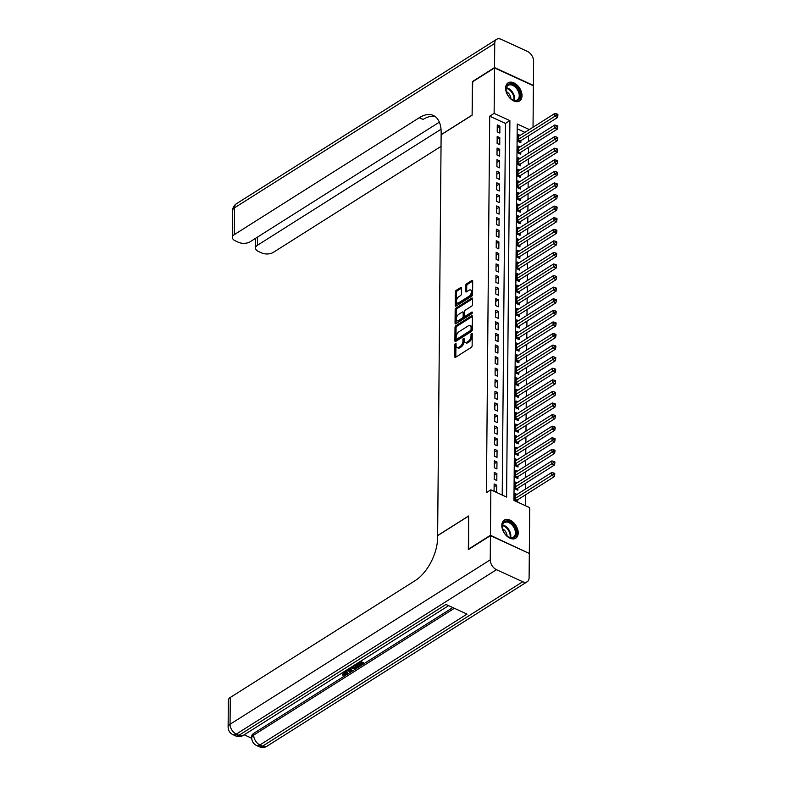 <?xml version="1.0" encoding="UTF-8"?>
<svg xmlns="http://www.w3.org/2000/svg" width="786" height="786" viewBox="0 0 786 786"><rect width="100%" height="100%" fill="white"/><g stroke="black" fill="none" stroke-linecap="round" stroke-linejoin="round"><path stroke-width="1.18" d="M455.487 343.423A0.943 0.511 -65.3 0 0 454.868 344.602L454.76 356.677A1.346 0.727 -65.3 0 0 455.065 357.355A1.346 0.727 -65.3 0 0 455.625 357.266L471.256 347.392A1.346 0.727 -65.3 0 0 472.14 345.702L472.239 333.628A0.943 0.511 -65.3 0 0 471.03 334.394L471.01 335.956A4.313 2.329 -65.3 0 1 468.201 341.35L466.894 342.175A4.313 2.329 -65.3 0 1 465.125 342.46A4.313 2.329 -65.3 0 1 464.153 340.289L464.162 338.727A0.943 0.511 -65.3 0 0 462.944 339.493L462.934 341.055A4.313 2.329 -65.3 0 1 460.124 346.459L458.818 347.274A4.313 2.329 -65.3 0 1 457.049 347.559A4.313 2.329 -65.3 0 1 456.067 345.398L456.086 343.836A0.943 0.511 -65.3 0 0 455.487 343.423M456.077 344.455A0.943 0.511 -65.3 0 0 455.919 345.083L455.811 357.149M472.239 334.247A0.943 0.511 -65.3 0 0 472.072 334.875L472.062 336.437L471.01 335.956M464.162 339.346A0.943 0.511 -65.3 0 0 463.995 339.974L463.986 341.546L462.934 341.055M522.022 95.666A10.719 6.936 -122.3 0 1 519.556 100.962A10.719 6.936 -122.3 0 1 510.605 98.81A10.719 6.936 -122.3 0 1 505.634 88.15A10.719 6.936 -122.3 0 1 508.1 82.854A10.719 6.936 -122.3 0 1 517.05 85.006A10.719 6.936 -122.3 0 1 522.022 95.666M518.21 532.918A10.719 6.936 -122.3 0 1 515.734 538.213A10.719 6.936 -122.3 0 1 506.793 536.052A10.719 6.936 -122.3 0 1 501.822 525.392A10.719 6.936 -122.3 0 1 504.288 520.096A10.719 6.936 -122.3 0 1 513.229 522.258A10.719 6.936 -122.3 0 1 518.21 532.918M461.451 288.177A1.346 0.727 -65.3 0 0 461.146 287.499A1.346 0.727 -65.3 0 0 460.596 287.588L456.204 290.358A1.346 0.727 -65.3 0 0 455.33 292.048L455.212 305.459A1.346 0.727 -65.3 0 0 455.516 306.137A1.346 0.727 -65.3 0 0 456.067 306.049L471.708 296.175A1.346 0.727 -65.3 0 0 472.583 294.485L472.7 281.074A1.346 0.727 -65.3 0 0 472.396 280.396A1.346 0.727 -65.3 0 0 471.846 280.484L466.54 283.834A1.346 0.727 -65.3 0 0 465.666 285.515L465.617 291.252A1.346 0.727 -65.3 0 0 465.921 291.93A1.346 0.727 -65.3 0 0 466.471 291.842L469.104 290.181A3.606 1.945 -65.3 0 1 470.578 289.946A3.606 1.945 -65.3 0 1 471.246 292.873A3.606 1.945 -65.3 0 1 469.046 296.263L458.759 302.767A3.606 1.945 -65.3 0 1 457.275 303.013A3.606 1.945 -65.3 0 1 456.607 300.075A3.606 1.945 -65.3 0 1 458.808 296.686L460.527 295.605A1.346 0.727 -65.3 0 0 461.402 293.915L461.451 288.177M468.643 549.414L468.613 515.97L437.635 535.541L441.133 134.779L472.111 115.208L472.396 81.911L494.522 67.93L533.389 85.772L533.036 127.234M468.318 549.267L490.444 535.286L490.847 489.825L506.597 497.066L509.888 120.622L494.129 113.39L494.522 67.93M502.215 495.052L505.457 123.422L489.707 116.19L486.416 492.625L490.847 489.825M489.707 116.19L494.129 113.39M455.9 325.718A1.346 0.727 -65.3 0 0 455.015 327.408L454.898 340.819A1.346 0.727 -65.3 0 0 455.212 341.497A1.346 0.727 -65.3 0 0 455.762 341.409L471.394 331.525A1.346 0.727 -65.3 0 0 472.278 329.845L472.396 316.424A1.346 0.727 -65.3 0 0 472.081 315.746A1.346 0.727 -65.3 0 0 471.531 315.834L455.9 325.718L456.951 326.2A1.346 0.727 -65.3 0 0 456.067 327.89L455.949 341.291M455.055 323.144L455.173 309.723A1.346 0.727 -65.3 0 1 456.047 308.043L471.688 298.159A1.346 0.727 -65.3 0 1 472.239 298.071A1.346 0.727 -65.3 0 1 472.543 298.749L472.494 304.487A1.346 0.727 -65.3 0 1 471.62 306.176L465.273 310.185A1.346 0.727 -65.3 0 0 464.398 311.865L464.369 315.677A1.346 0.727 -65.3 0 0 464.673 316.355A1.346 0.727 -65.3 0 0 465.224 316.267L471.826 312.091A0.943 0.511 -65.3 0 1 471.806 313.683L455.919 323.734A1.346 0.727 -65.3 0 1 455.359 323.822A1.346 0.727 -65.3 0 1 455.055 323.144L456.096 323.616M520.135 135.389L518.288 134.544L518.22 141.49L520.853 142.698L520.872 140.665M520.027 146.972L518.18 146.127L518.121 153.074L520.745 154.282L520.764 152.248M519.929 158.556L518.082 157.701L518.023 164.657L520.646 165.866L520.666 163.832M519.831 170.14L517.984 169.285L517.925 176.241L520.548 177.44L520.568 175.416M519.723 181.723L517.876 180.868L517.817 187.825L520.45 189.023L520.46 186.999M519.625 193.307L517.778 192.452L517.719 199.408L520.342 200.607L520.361 198.583M519.526 204.881L517.679 204.036L517.62 210.982L520.244 212.191L520.263 210.167M519.428 216.464L517.581 215.619L517.512 222.566L520.145 223.774L520.165 221.75M519.32 228.048L517.473 227.203L517.414 234.149L520.037 235.358L520.057 233.334M519.222 239.632L517.375 238.787L517.316 245.733L519.939 246.942L519.959 244.918M519.124 251.215L517.276 250.37L517.217 257.317L519.841 258.525L519.86 256.491M519.015 262.799L517.168 261.954L517.109 268.9L519.743 270.109L519.752 268.075M518.917 274.383L517.07 273.528L517.011 280.484L519.634 281.693L519.654 279.659M518.819 285.966L516.972 285.112L516.913 292.068L519.536 293.266L519.556 291.242M518.721 297.55L516.874 296.695L516.805 303.651L519.438 304.85L519.448 302.826M518.613 309.134L516.766 308.279L516.707 315.235L519.33 316.434L519.35 314.41M518.514 320.708L516.667 319.863L516.608 326.809L519.232 328.017L519.251 325.994M518.416 332.291L516.569 331.446L516.51 338.393L519.133 339.601L519.153 337.577M518.308 343.875L516.461 343.03L516.402 349.976L519.035 351.185L519.045 349.161M518.21 355.459L516.363 354.614L516.304 361.56L518.927 362.768L518.947 360.745M518.112 367.042L516.264 366.197L516.206 373.144L518.829 374.352L518.848 372.318M518.013 378.626L516.166 377.781L516.097 384.727L518.731 385.936L518.74 383.902M517.905 390.21L516.058 389.355L515.999 396.311L518.622 397.52L518.642 395.486M517.807 401.793L515.96 400.939L515.901 407.895L518.524 409.093L518.544 407.069M517.709 413.377L515.862 412.522L515.793 419.478L518.426 420.677L518.446 418.653M517.601 424.951L515.754 424.106L515.695 431.062L518.328 432.261L518.338 430.237M517.502 436.535L515.655 435.69L515.596 442.636L518.22 443.844L518.239 441.82M517.404 448.118L515.557 447.273L515.498 454.22L518.121 455.428L518.141 453.404M517.306 459.702L515.459 458.857L515.39 465.803L518.023 467.012L518.033 464.988M517.198 471.286L515.351 470.441L515.292 477.387L517.915 478.595L517.935 476.571M517.1 482.869L515.252 482.024L515.194 488.971L517.817 490.179L517.836 488.145M494.139 483.96L494.08 490.906L496.703 492.115L496.762 485.168L494.139 483.96M494.237 472.376L494.178 479.322L496.811 480.531L496.87 473.585L494.237 472.376M494.345 460.793L494.286 467.739L496.909 468.947L496.968 462.001L494.345 460.793M494.443 449.209L494.384 456.165L497.007 457.364L497.066 450.417L494.443 449.209M494.541 437.625L494.482 444.581L497.106 445.78L497.174 438.834L494.541 437.625M494.649 426.041L494.581 432.998L497.214 434.196L497.273 427.25L494.649 426.041M494.748 414.468L494.689 421.414L497.312 422.622L497.371 415.666L494.748 414.468M494.846 402.884L494.787 409.83L497.41 411.039L497.469 404.083L494.846 402.884M494.944 391.3L494.885 398.247L497.518 399.455L497.577 392.499L494.944 391.3M495.052 379.717L494.993 386.663L497.617 387.871L497.676 380.925L495.052 379.717M495.151 368.133L495.092 375.079L497.715 376.288L497.774 369.341L495.151 368.133M495.249 356.549L495.19 363.496L497.813 364.704L497.882 357.758L495.249 356.549M495.357 344.966L495.288 351.912L497.921 353.12L497.98 346.174L495.357 344.966M495.455 333.382L495.396 340.338L498.019 341.537L498.078 334.59L495.455 333.382M495.553 321.798L495.494 328.754L498.118 329.953L498.186 323.007L495.553 321.798M495.652 310.215L495.593 317.171L498.226 318.369L498.285 311.423L495.652 310.215M495.76 298.641L495.701 305.587L498.324 306.795L498.383 299.839L495.76 298.641M495.858 287.057L495.799 294.003L498.422 295.212L498.481 288.256L495.858 287.057M495.956 275.473L495.897 282.42L498.52 283.628L498.589 276.672L495.956 275.473M496.064 263.89L495.995 270.836L498.629 272.044L498.688 265.098L496.064 263.89M496.163 252.306L496.104 259.252L498.727 260.461L498.786 253.514L496.163 252.306M496.261 240.722L496.202 247.669L498.825 248.877L498.894 241.931L496.261 240.722M496.359 229.139L496.3 236.085L498.933 237.293L498.992 230.347L496.359 229.139M496.467 217.555L496.408 224.511L499.031 225.71L499.09 218.763L496.467 217.555M496.565 205.971L496.506 212.927L499.13 214.126L499.189 207.18L496.565 205.971M496.664 194.388L496.605 201.344L499.228 202.542L499.297 195.596L496.664 194.388M496.772 182.814L496.703 189.76L499.336 190.969L499.395 184.012L496.772 182.814M496.87 171.23L496.811 178.176L499.434 179.385L499.493 172.429L496.87 171.23M496.968 159.646L496.909 166.593L499.532 167.801L499.601 160.845L496.968 159.646M497.076 148.063L497.007 155.009L499.641 156.218L499.7 149.271L497.076 148.063M497.174 136.479L497.116 143.425L499.739 144.634L499.798 137.688L497.174 136.479M499.837 133.05L499.896 126.104L497.273 124.895L497.214 131.842L499.837 133.05M525.333 505.663L525.421 494.875M525.47 489.098L525.529 483.292M525.579 477.515L525.628 471.708M525.677 465.931L525.726 460.124M525.775 454.347L525.824 448.541M525.873 442.764L525.932 436.957M525.981 431.18L526.03 425.373M526.08 419.596L526.129 413.79M526.178 408.013L526.237 402.216M526.286 396.439L526.335 390.632M526.384 384.855L526.433 379.049M526.482 373.271L526.532 367.465M526.591 361.688L526.64 355.881M526.689 350.104L526.738 344.297M526.787 338.52L526.836 332.714M526.885 326.937L526.944 321.13M526.993 315.353L527.042 309.546M527.092 303.769L527.141 297.963M527.19 292.186L527.239 286.389M527.298 280.612L527.347 274.805M527.396 269.028L527.445 263.222M527.494 257.444L527.544 251.638M527.593 245.861L527.652 240.054M527.701 234.277L527.75 228.471M527.799 222.693L527.848 216.887M527.897 211.11L527.946 205.303M528.005 199.526L528.054 193.72M528.104 187.942L528.153 182.136M528.202 176.359L528.251 170.562M528.3 164.785L528.359 158.978M528.408 153.201L528.457 147.395M528.506 141.618L528.556 135.811M524.93 132.353L517.198 128.806M517.001 494.453L515.154 493.608L515.085 500.554L517.719 501.763L517.738 499.729M528.998 553.334L490.444 535.286M529.351 129.562L517.237 124.001L513.956 500.436L529.715 507.668L529.312 553.138M505.457 123.422L509.888 120.622M496.762 485.168L494.119 486.839M496.87 473.585L494.217 475.255M496.968 462.001L494.315 463.671M497.066 450.417L494.414 452.088M497.174 438.834L494.522 440.514M497.273 427.25L494.62 428.93M497.371 415.666L494.718 417.346M497.469 404.083L494.826 405.763M497.577 392.499L494.925 394.179M497.676 380.925L495.023 382.595M497.774 369.341L495.121 371.012M497.882 357.758L495.229 359.428M497.98 346.174L495.327 347.844M498.078 334.59L495.426 336.261M498.186 323.007L495.534 324.687M498.285 311.423L495.632 313.103M498.383 299.839L495.73 301.519M498.481 288.256L495.828 289.936M498.589 276.672L495.937 278.352M498.688 265.098L496.035 266.768M498.786 253.514L496.133 255.185M498.894 241.931L496.241 243.601M498.992 230.347L496.339 232.017M499.09 218.763L496.438 220.434M499.189 207.18L496.546 208.86M499.297 195.596L496.644 197.276M499.395 184.012L496.742 185.692M499.493 172.429L496.84 174.109M499.601 160.845L496.949 162.525M499.7 149.271L497.047 150.941M499.798 137.688L497.145 139.358M499.896 126.104L497.253 127.774M457.049 347.559L458.1 348.041A4.313 2.329 -65.3 0 0 459.869 347.756L458.818 347.274M463.986 341.546A4.313 2.329 -65.3 0 1 461.176 346.94L459.869 347.756M465.125 342.46L466.177 342.942A4.313 2.329 -65.3 0 0 467.945 342.657L466.894 342.175M472.062 336.437A4.313 2.329 -65.3 0 1 469.252 341.831L467.945 342.657M472.396 316.444L456.951 326.2M456.126 338.805A0.943 0.511 -65.3 0 0 456.725 339.218L470.45 330.542A0.943 0.511 -65.3 0 0 471.069 329.363L471.079 327.713A4.313 2.329 -65.3 0 0 470.107 325.551A4.313 2.329 -65.3 0 0 468.338 325.826L458.955 331.761A4.313 2.329 -65.3 0 0 456.145 337.155L456.126 338.805M456.342 339.277L457.393 339.758A0.943 0.511 -65.3 0 0 457.776 339.699L456.725 339.218M470.107 325.551L471.158 326.033A4.313 2.329 -65.3 0 1 472.131 328.194L472.121 329.845A0.943 0.511 -65.3 0 1 471.502 331.024L457.776 339.699M456.106 323.606L456.224 310.205L455.173 309.723M472.543 298.768L457.098 308.525A1.346 0.727 -65.3 0 0 456.224 310.205M464.673 316.355L465.725 316.837A1.346 0.727 -65.3 0 0 466.275 316.748L472.357 312.907M458.7 314.341A3.606 1.945 -65.3 0 0 456.489 317.731A3.606 1.945 -65.3 0 0 457.167 320.659A3.606 1.945 -65.3 0 0 458.641 320.423L462.266 318.134A1.346 0.727 -65.3 0 0 463.151 316.444L463.18 312.641A1.346 0.727 -65.3 0 0 462.875 311.963A1.346 0.727 -65.3 0 0 462.325 312.052L458.7 314.341M457.167 320.659L458.218 321.14A3.606 1.945 -65.3 0 0 459.692 320.904L458.641 320.423M462.875 311.963L463.927 312.445A1.346 0.727 -65.3 0 1 464.231 313.123L464.202 316.925A1.346 0.727 -65.3 0 1 463.318 318.615L459.692 320.904M457.275 303.013L458.326 303.494A3.606 1.945 -65.3 0 0 459.8 303.258L458.759 302.767M470.578 289.946L471.629 290.427A3.606 1.945 -65.3 0 1 472.298 293.355A3.606 1.945 -65.3 0 1 470.097 296.744L459.8 303.258M472.7 281.083L467.591 284.316A1.346 0.727 -65.3 0 0 466.717 285.996L466.668 291.724M461.451 288.197L457.255 290.84A1.346 0.727 -65.3 0 0 456.381 292.53L456.263 305.931M516.186 501.055L516.697 500.476A1.375 0.747 114.7 0 1 517.031 500.181L554.376 476.581L551.743 475.373L551.772 472.474L515.135 495.632M515.105 498.53L553.688 474.145L554.739 474.626L554.749 473.467L553.698 472.985L553.688 474.145M551.772 472.474L553.698 472.985M554.739 474.626L554.376 476.581M515.478 528.516A9.275 6.003 -122.3 0 1 514.948 536.877A9.275 6.003 -122.3 0 1 507.609 536.465A9.275 6.003 -122.3 0 1 503.128 530.688A9.275 6.003 -122.3 0 1 502.382 528.192A9.275 6.003 -122.3 0 1 506.764 521.138A9.275 6.003 -122.3 0 1 515.478 528.516M507.442 536.347A8.587 5.561 57.7 0 0 513.445 537.143A8.587 5.561 57.7 0 0 514.575 528.87A8.587 5.561 57.7 0 0 504.278 522.621A8.587 5.561 57.7 0 0 502.421 528.389M507.078 536.052A6.111 3.959 57.7 0 0 506.469 533.242A6.111 3.959 57.7 0 0 502.519 528.84M515.036 538.577A10.65 6.897 57.7 0 0 516.392 528.349A10.65 6.897 57.7 0 0 503.659 520.578M519.291 91.264A9.275 6.003 -122.3 0 1 518.77 99.635A9.275 6.003 -122.3 0 1 511.421 99.213A9.275 6.003 -122.3 0 1 506.941 93.446A9.275 6.003 -122.3 0 1 506.194 90.95A9.275 6.003 -122.3 0 1 510.586 83.886A9.275 6.003 -122.3 0 1 519.291 91.264M511.264 99.095A8.587 5.561 57.7 0 0 517.267 99.891A8.587 5.561 57.7 0 0 518.396 91.628A8.587 5.561 57.7 0 0 508.09 85.379A8.587 5.561 57.7 0 0 506.233 91.137M510.89 98.81A6.111 3.959 57.7 0 0 510.291 96A6.111 3.959 57.7 0 0 506.331 91.598M518.848 101.325A10.65 6.897 57.7 0 0 520.214 91.107A10.65 6.897 57.7 0 0 507.481 83.326M345.604 670.733L347.314 672.452L347.304 673.376L346.371 674.683L342.49 675.135L343.06 673.641L346.135 673.022M349.898 668.012L351.99 670.124L351.981 671.048L351.136 671.578L345.82 670.596M360.44 661.35L363.584 662.795L363.574 663.718L359.831 666.086L359.104 665.752L359.114 664.828L361.255 663.472M244.21 734.802L251.756 738.27M228.117 727.079A8.243 8.243 0 0 0 232.921 734.645A8.243 4.451 114.7 0 0 236.291 734.104A8.243 5.335 -122.3 0 1 230.052 724.26A8.243 4.431 -179.5 0 0 228.117 727.079L228.353 700.267A8.243 4.431 0.5 0 1 230.288 697.447L230.052 724.26L490.228 559.848A8.243 5.335 57.7 0 0 496.477 569.693L236.291 734.104L238.924 735.313L446.006 604.444L467.012 614.092L259.93 744.951A8.243 5.335 -122.3 0 1 253.691 735.107A8.243 4.431 -179.5 0 0 251.756 737.936L251.766 736.197A8.243 4.431 0.5 0 1 253.701 733.377L253.691 735.107L454.377 608.295M452.795 607.568L253.701 733.377M355.547 664.455L358.681 665.889L358.671 666.813L356.854 667.962L354.604 668.798L350.389 667.707M490.228 559.848L490.444 535.639L468.318 549.62L468.613 516.088L437.635 535.659L437.625 537.634A34.338 18.55 114.7 0 1 415.244 580.569L230.288 697.447M496.477 569.693L522.739 581.748A8.243 5.335 57.7 0 0 527.2 581.758A8.243 5.335 57.7 0 0 529.106 577.69L529.312 553.482L490.444 535.639M359.104 665.752L362.1 663.856L360.155 662.971L357.365 664.73L356.638 664.396L359.428 662.637L358.838 662.362M356.638 664.396L356.648 663.757M359.595 661.891L363.574 663.718M354.692 664.985L358.671 666.813M351.145 667.226L355.115 668.129L357.198 666.96L353.946 665.467M351.932 666.734L355.115 667.206L356.353 666.567M351.961 667.668L351.971 666.744M355.115 668.129L355.115 667.206M356.117 667.638L356.127 666.715M349.328 668.375L351.981 671.048M350.025 670.212L348.827 669.073L347.019 670.212L350.831 670.979L350.025 670.212M348.129 669.515L349.593 669.8M342.49 675.135L345.673 674.319L346.302 673.494L343.934 671.784M345.673 674.319L345.683 673.396M343.05 674.575L343.06 673.641M344.681 671.313L345.624 671.676L345.634 670.743M345.624 671.676L347.304 673.376M472.72 81.705L472.111 115.09L441.133 134.671L441.152 132.696A34.338 18.55 -65.3 0 0 433.361 115.473A34.338 18.55 -65.3 0 0 419.282 117.723L234.326 234.601A8.243 4.431 -179.5 0 0 232.391 237.421A8.243 4.431 -179.5 0 0 235.319 240.85L238.423 242.275A8.243 4.431 -179.5 0 0 250.036 241.813L439.364 122.164M494.532 67.586L533.399 85.428L533.606 61.22A8.243 5.335 57.7 0 0 527.367 51.375L501.104 39.32A8.243 5.335 57.7 0 0 496.634 39.3A8.243 5.335 57.7 0 0 494.738 43.377L494.532 67.586L472.406 81.567M441.015 129.258L257.494 245.232A8.243 4.431 -179.5 0 0 255.548 248.062A8.243 4.431 -179.5 0 0 258.486 251.481L261.581 252.905A8.243 4.431 -179.5 0 0 273.194 252.444L441.034 146.383M435.159 116.534A34.338 18.55 -65.3 0 0 423.065 119.462L419.282 117.723M516.284 489.472L516.795 488.892A1.375 0.747 114.7 0 1 517.129 488.597L554.474 464.998L551.851 463.789L551.87 460.901L515.233 484.048M515.213 486.947L553.796 462.561L554.847 463.042L554.857 461.883L553.806 461.402L553.796 462.561M551.87 460.901L553.806 461.402M554.847 463.042L554.474 464.998M516.392 477.888L516.893 477.308A1.375 0.747 114.7 0 1 517.227 477.014L554.572 453.414L551.949 452.205L551.968 449.317L515.331 472.465M515.311 475.363L553.894 450.977L554.945 451.459L554.955 450.299L553.904 449.818L553.894 450.977M551.968 449.317L553.904 449.818M554.945 451.459L554.572 453.414M516.49 466.304L517.001 465.725A1.375 0.747 114.7 0 1 517.326 465.43L554.67 441.83L552.047 440.622L552.077 437.733L515.439 460.881M515.41 463.779L553.992 439.394L555.044 439.875L555.054 438.716L554.002 438.234L553.992 439.394M552.077 437.733L554.002 438.234M555.044 439.875L554.67 441.83M516.589 454.73L517.1 454.141A1.375 0.747 114.7 0 1 517.434 453.846L554.778 430.247L552.145 429.048L552.175 426.15L515.537 449.297M515.508 452.196L554.091 427.81L555.142 428.291L555.152 427.132L554.11 426.651L554.091 427.81M552.175 426.15L554.11 426.651M555.142 428.291L554.778 430.247M516.697 443.147L517.198 442.557A1.375 0.747 114.7 0 1 517.532 442.263L554.877 418.663L552.253 417.464L552.273 414.566L515.636 437.714M515.616 440.612L554.199 416.226L555.25 416.708L555.26 415.548L554.209 415.067L554.199 416.226M552.273 414.566L554.209 415.067M555.25 416.708L554.877 418.663M516.795 431.563L517.306 430.974A1.375 0.747 114.7 0 1 517.63 430.679L554.975 407.079L552.352 405.881L552.381 402.982L515.744 426.13M515.714 429.028L554.297 404.643L555.348 405.124L555.358 403.965L554.307 403.483L554.297 404.643M552.381 402.982L554.307 403.483M555.348 405.124L554.975 407.079M516.893 419.979L517.404 419.39A1.375 0.747 114.7 0 1 517.738 419.105L555.083 395.505L552.45 394.297L552.479 391.399L515.842 414.556M515.812 417.445L554.395 393.059L555.447 393.54L555.456 392.381L554.405 391.9L554.395 393.059M552.479 391.399L554.405 391.9M555.447 393.54L555.083 395.505M516.992 408.396L517.502 407.806A1.375 0.747 114.7 0 1 517.836 407.521L555.181 383.922L552.558 382.713L552.578 379.815L515.94 402.972M515.921 405.861L554.503 381.475L555.555 381.957L555.564 380.807L554.513 380.316L554.503 381.475M552.578 379.815L554.513 380.316M555.555 381.957L555.181 383.922M517.1 396.812L517.601 396.232A1.375 0.747 114.7 0 1 517.935 395.938L555.28 372.338L552.656 371.13L552.676 368.231L516.038 391.389M516.019 394.287L554.602 369.892L555.653 370.383L555.663 369.224L554.611 368.742L554.602 369.892M552.676 368.231L554.611 368.742M555.653 370.383L555.28 372.338M517.198 385.228L517.709 384.649A1.375 0.747 114.7 0 1 518.033 384.354L555.378 360.754L552.755 359.546L552.784 356.648L516.147 379.805M516.117 382.703L554.7 358.318L555.751 358.799L555.761 357.64L554.71 357.158L554.7 358.318M552.784 356.648L554.71 357.158M555.751 358.799L555.378 360.754M517.296 373.645L517.807 373.065A1.375 0.747 114.7 0 1 518.141 372.77L555.486 349.171L552.853 347.962L552.882 345.074L516.245 368.221M516.215 371.12L554.808 346.734L555.849 347.216L555.859 346.056L554.818 345.575L554.808 346.734M552.882 345.074L554.818 345.575M555.849 347.216L555.486 349.171M517.404 362.061L517.905 361.481A1.375 0.747 114.7 0 1 518.239 361.187L555.584 337.587L552.961 336.379L552.98 333.49L516.343 356.638M516.323 359.536L554.906 335.15L555.957 335.632L555.967 334.472L554.916 333.991L554.906 335.15M552.98 333.49L554.916 333.991M555.957 335.632L555.584 337.587M517.502 350.477L518.013 349.898A1.375 0.747 114.7 0 1 518.338 349.603L555.682 326.003L553.059 324.795L553.089 321.906L516.451 345.054M516.422 347.952L555.004 323.567L556.056 324.048L556.066 322.889L555.014 322.407L555.004 323.567M553.089 321.906L555.014 322.407M556.056 324.048L555.682 326.003M517.601 338.904L518.112 338.314A1.375 0.747 114.7 0 1 518.446 338.019L555.79 314.42L553.157 313.221L553.187 310.323L516.549 333.47M516.52 336.369L555.103 311.983L556.154 312.464L556.164 311.305L555.113 310.824L555.103 311.983M553.187 310.323L555.113 310.824M556.154 312.464L555.79 314.42M517.709 327.32L518.21 326.73A1.375 0.747 114.7 0 1 518.544 326.436L555.889 302.836L553.265 301.637L553.285 298.739L516.648 321.887M516.628 324.785L555.211 300.399L556.262 300.881L556.272 299.721L555.221 299.24L555.211 300.399M553.285 298.739L555.221 299.24M556.262 300.881L555.889 302.836M517.807 315.736L518.308 315.147A1.375 0.747 114.7 0 1 518.642 314.852L555.987 291.252L553.364 290.054L553.383 287.155L516.746 310.303M516.726 313.201L555.309 288.816L556.36 289.297L556.37 288.138L555.319 287.656L555.309 288.816M553.383 287.155L555.319 287.656M556.36 289.297L555.987 291.252M517.905 304.153L518.416 303.563A1.375 0.747 114.7 0 1 518.74 303.278L556.085 279.678L553.462 278.47L553.491 275.572L516.854 298.729M516.824 301.618L555.407 277.232L556.459 277.713L556.468 276.554L555.417 276.073L555.407 277.232M553.491 275.572L555.417 276.073M556.459 277.713L556.085 279.678M518.003 292.569L518.514 291.979A1.375 0.747 114.7 0 1 518.848 291.694L556.193 268.095L553.56 266.886L553.59 263.988L516.952 287.145M516.923 290.034L555.515 265.648L556.557 266.13L556.567 264.98L555.525 264.489L555.515 265.648M553.59 263.988L555.525 264.489M556.557 266.13L556.193 268.095M518.112 280.985L518.613 280.405A1.375 0.747 114.7 0 1 518.947 280.111L556.292 256.511L553.668 255.303L553.688 252.404L517.05 275.562M517.031 278.46L555.614 254.065L556.665 254.556L556.675 253.397L555.623 252.915L555.614 254.065M553.688 252.404L555.623 252.915M556.665 254.556L556.292 256.511M518.21 269.401L518.721 268.822A1.375 0.747 114.7 0 1 519.045 268.527L556.39 244.927L553.766 243.719L553.796 240.821L517.159 263.978M517.129 266.876L555.712 242.491L556.763 242.972L556.773 241.813L555.722 241.331L555.712 242.491M553.796 240.821L555.722 241.331M556.763 242.972L556.39 244.927M518.308 257.818L518.819 257.238A1.375 0.747 114.7 0 1 519.153 256.943L556.498 233.344L553.865 232.135L553.894 229.247L517.257 252.394M517.227 255.293L555.81 230.907L556.861 231.389L556.871 230.229L555.82 229.748L555.81 230.907M553.894 229.247L555.82 229.748M556.861 231.389L556.498 233.344M518.416 246.234L518.917 245.654A1.375 0.747 114.7 0 1 519.251 245.36L556.596 221.76L553.973 220.552L553.992 217.663L517.355 240.811M517.335 243.709L555.918 219.323L556.969 219.805L556.979 218.646L555.928 218.164L555.918 219.323M553.992 217.663L555.928 218.164M556.969 219.805L556.596 221.76M518.514 234.65L519.015 234.071A1.375 0.747 114.7 0 1 519.35 233.776L556.694 210.176L554.071 208.968L554.091 206.079L517.453 229.227M517.434 232.125L556.016 207.74L557.068 208.221L557.077 207.062L556.026 206.58L556.016 207.74M554.091 206.079L556.026 206.58M557.068 208.221L556.694 210.176M518.613 223.077L519.124 222.487A1.375 0.747 114.7 0 1 519.448 222.192L556.793 198.593L554.169 197.394L554.199 194.496L517.561 217.643M517.532 220.542L556.115 196.156L557.166 196.638L557.176 195.478L556.124 194.997L556.115 196.156M554.199 194.496L556.124 194.997M557.166 196.638L556.793 198.593M518.711 211.493L519.222 210.903A1.375 0.747 114.7 0 1 519.556 210.609L556.901 187.009L554.268 185.81L554.297 182.912L517.66 206.06M517.63 208.958L556.223 184.572L557.264 185.054L557.274 183.895L556.233 183.413L556.223 184.572M554.297 182.912L556.233 183.413M557.264 185.054L556.901 187.009M518.819 199.909L519.32 199.32A1.375 0.747 114.7 0 1 519.654 199.025L556.999 175.425L554.376 174.227L554.395 171.328L517.758 194.476M517.738 197.374L556.321 172.989L557.372 173.47L557.382 172.311L556.331 171.829L556.321 172.989M554.395 171.328L556.331 171.829M557.372 173.47L556.999 175.425M518.917 188.326L519.428 187.736A1.375 0.747 114.7 0 1 519.752 187.451L557.097 163.852L554.474 162.643L554.503 159.745L517.866 182.902M517.836 185.791L556.419 161.405L557.471 161.887L557.48 160.727L556.429 160.246L556.419 161.405M554.503 159.745L556.429 160.246M557.471 161.887L557.097 163.852M519.015 176.742L519.526 176.152A1.375 0.747 114.7 0 1 519.86 175.868L557.205 152.268L554.572 151.059L554.602 148.161L517.964 171.319M517.935 174.207L556.517 149.821L557.569 150.303L557.579 149.153L556.527 148.662L556.517 149.821M554.602 148.161L556.527 148.662M557.569 150.303L557.205 152.268M519.124 165.158L519.625 164.579A1.375 0.747 114.7 0 1 519.959 164.284L557.303 140.684L554.68 139.476L554.7 136.577L518.062 159.735M518.043 162.633L556.626 138.238L557.677 138.729L557.687 137.57L556.635 137.088L556.626 138.238M554.7 136.577L556.635 137.088M557.677 138.729L557.303 140.684M519.222 153.575L519.723 152.995A1.375 0.747 114.7 0 1 520.057 152.7L557.402 129.101L554.778 127.892L554.798 124.994L518.161 148.151M518.141 151.05L556.724 126.664L557.775 127.145L557.785 125.986L556.734 125.505L556.724 126.664M554.798 124.994L556.734 125.505M557.775 127.145L557.402 129.101M519.32 141.991L519.831 141.411A1.375 0.747 114.7 0 1 520.155 141.116L557.51 117.517L554.877 116.308L554.906 113.42L518.269 136.567M518.239 139.466L556.822 115.08L557.873 115.562L557.883 114.402L556.832 113.921L556.822 115.08M554.906 113.42L556.832 113.921M557.873 115.562L557.51 117.517M455.919 345.083L454.868 344.602M472.072 334.875L471.03 334.394M463.995 339.974L462.944 339.493M461.176 346.94L460.124 346.459M469.252 341.831L468.201 341.35M455.801 357.158L454.76 356.677M472.376 316.227L471.531 315.834M455.939 341.301L454.898 340.819M456.067 327.89L455.015 327.408M471.502 331.024L470.45 330.542M472.121 329.845L471.069 329.363M472.131 328.194L471.079 327.713M457.098 308.525L456.047 308.043M472.533 298.552L471.688 298.159M466.275 316.748L465.224 316.267M472.415 312.366L471.826 312.091M463.318 318.615L462.266 318.134M464.202 316.925L463.151 316.444M464.231 313.123L463.18 312.641M470.097 296.744L469.046 296.263M466.648 291.734L465.617 291.252M466.717 285.996L465.666 285.515M467.591 284.316L466.54 283.834M472.691 280.867L471.846 280.484M456.244 305.941L455.212 305.459M456.381 292.53L455.33 292.048M457.255 290.84L456.204 290.358M461.441 287.981L460.596 287.588M516.697 500.476L515.095 499.739M517.031 500.181L515.105 499.297M502.559 525.019A8.587 5.561 -122.3 0 1 509.967 531.788A8.587 5.561 -122.3 0 1 510.556 537.663M509.976 537.545A8.302 5.374 57.7 0 0 509.348 532.093A8.302 5.374 57.7 0 0 502.421 525.588M506.371 87.767A8.587 5.561 -122.3 0 1 513.789 94.536A8.587 5.561 -122.3 0 1 514.368 100.412M513.789 100.294A8.302 5.374 57.7 0 0 513.16 94.851A8.302 5.374 57.7 0 0 506.233 88.346M251.756 737.936A8.243 8.243 0 0 0 256.55 745.492A8.243 4.451 114.7 0 0 259.93 744.951L262.563 746.16L522.739 581.748M267.024 746.179A8.243 5.335 -122.3 0 1 262.563 746.16A8.243 4.451 -65.3 0 1 259.184 746.7A8.243 8.243 0 0 0 267.024 746.179L527.2 581.758M243.385 735.323A8.243 5.335 -122.3 0 1 238.924 735.313A8.243 4.451 -65.3 0 1 235.545 735.853A8.243 8.243 0 0 0 243.385 735.323L448.6 605.642M349.19 670.655L349.2 669.721M494.738 43.377L234.562 207.789L234.326 234.601M257.562 237.058L257.494 245.232M234.562 207.789A8.243 5.335 -122.3 0 1 236.458 203.712A8.243 8.243 0 0 0 232.627 210.609A8.243 4.431 0.5 0 1 234.562 207.789M516.795 488.892L515.194 488.155M517.129 488.597L515.203 487.713M516.893 477.308L515.302 476.571M517.227 477.014L515.302 476.129M517.001 465.725L515.4 464.988M517.326 465.43L515.4 464.546M517.1 454.141L515.498 453.404M517.434 453.846L515.508 452.962M517.198 442.557L515.606 441.82M517.532 442.263L515.606 441.378M517.306 430.974L515.704 430.247M517.63 430.679L515.704 429.804M517.404 419.39L515.803 418.663M517.738 419.105L515.812 418.221M517.502 407.806L515.911 407.079M517.836 407.521L515.911 406.637M517.601 396.232L516.009 395.496M517.935 395.938L516.009 395.053M517.709 384.649L516.107 383.912M518.033 384.354L516.107 383.47M517.807 373.065L516.206 372.328M518.141 372.77L516.215 371.886M517.905 361.481L516.314 360.745M518.239 361.187L516.314 360.302M518.013 349.898L516.412 349.161M518.338 349.603L516.412 348.719M518.112 338.314L516.51 337.577M518.446 338.019L516.52 337.135M518.21 326.73L516.618 325.994M518.544 326.436L516.618 325.551M518.308 315.147L516.716 314.42M518.642 314.852L516.716 313.978M518.416 303.563L516.815 302.836M518.74 303.278L516.815 302.394M518.514 291.979L516.913 291.252M518.848 291.694L516.923 290.81M518.613 280.405L517.021 279.669M518.947 280.111L517.021 279.226M518.721 268.822L517.119 268.085M519.045 268.527L517.119 267.643M518.819 257.238L517.217 256.501M519.153 256.943L517.227 256.059M518.917 245.654L517.326 244.918M519.251 245.36L517.326 244.475M519.015 234.071L517.424 233.334M519.35 233.776L517.424 232.892M519.124 222.487L517.522 221.75M519.448 222.192L517.532 221.308M519.222 210.903L517.62 210.167M519.556 210.609L517.63 209.724M519.32 199.32L517.728 198.593M519.654 199.025L517.728 198.151M519.428 187.736L517.827 187.009M519.752 187.451L517.827 186.567M519.526 176.152L517.925 175.425M519.86 175.868L517.935 174.983M519.625 164.579L518.033 163.842M519.959 164.284L518.033 163.4M519.723 152.995L518.131 152.258M520.057 152.7L518.131 151.816M519.831 141.411L518.229 140.674M520.155 141.116L518.239 140.232M256.55 745.492L259.184 746.7M232.921 734.645L235.545 735.853M255.637 238.266L255.548 248.062M496.634 39.3L236.458 203.712M232.627 210.609L232.391 237.421"/></g></svg>
